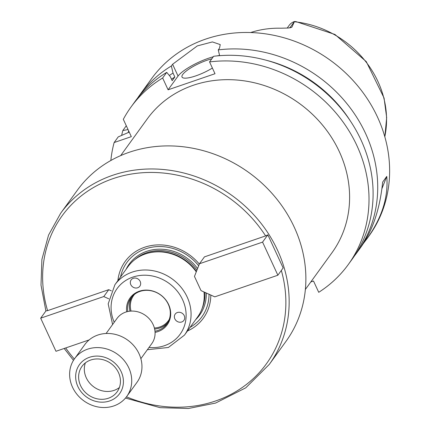 <?xml version="1.0" encoding="UTF-8"?>
<svg xmlns="http://www.w3.org/2000/svg" width="430" height="430" viewBox="0 0 430 430"><rect width="100%" height="100%" fill="white"/><g stroke="black" fill="none" stroke-linecap="round" stroke-linejoin="round"><path stroke-width="0.64" d="M89.144 339.915L55.975 351.283L40.678 318.178L103.77 296.55L108.817 298.839M265.616 235.909L267.847 234.834L283.144 267.938L277.866 275.221L214.769 296.85L201.02 290.61L194.462 276.42L199.472 263.746L204.449 256.877L265.616 235.909A126.124 112.531 -144.1 0 0 112.896 178.686A126.124 112.531 -144.1 0 0 47.585 310.648L45.951 310.895L40.678 318.178M47.585 310.648L108.752 289.68L103.77 296.55M108.752 289.68L111.354 290.863M199.337 264.09A48.305 43.097 -144.1 0 0 150.049 245.783A48.305 43.097 -144.1 0 0 117.895 280.623M198.676 265.762A46.3 41.312 -144.1 0 0 153.241 246.987A46.3 41.312 -144.1 0 0 120.55 276.958M267.847 234.834L262.569 242.117L277.866 275.221M199.472 263.746L262.569 242.117M190.087 327.348A46.3 41.312 -144.1 0 0 209.039 294.249M174.381 316.281A5.37 4.789 35.9 0 1 175.193 314.104A5.37 4.789 35.9 0 1 182.347 313.373A5.37 4.789 35.9 0 1 183.884 320.404A5.37 4.789 35.9 0 1 179.084 322.151A5.37 4.789 35.9 0 1 174.381 316.281M140.185 281.435A5.37 4.789 35.9 0 1 139.836 286.192A5.37 4.789 35.9 0 1 137.675 287.772A5.37 4.789 35.9 0 1 131.591 285.896A5.37 4.789 35.9 0 1 131.145 279.892A5.37 4.789 35.9 0 1 135.848 278.124A5.37 4.789 35.9 0 1 140.185 281.435M196.268 271.851A42.935 38.308 -144.1 0 0 145.232 253.996A42.935 38.308 -144.1 0 0 128.059 266.6L114.901 284.751L108.188 303.87L112.595 324.521M147.361 349.719L168.361 347.478L184.438 335.142L197.596 316.991A42.935 38.308 -144.1 0 0 204.223 296.748A42.935 38.308 -144.1 0 0 204.003 291.965M155.063 332.368A22.914 20.447 -144.1 0 0 168.63 304.553A22.914 20.447 -144.1 0 0 142.475 290.411A22.914 20.447 -144.1 0 0 126.683 311.804M154.977 331.213A22.14 19.753 -144.1 0 0 166.888 323.919A22.14 19.753 -144.1 0 0 168.313 304.295A22.14 19.753 -144.1 0 0 150.43 290.648A22.14 19.753 -144.1 0 0 131.032 297.936A22.14 19.753 -144.1 0 0 127.812 311.524M131.972 296.748A22.14 19.753 -144.1 0 0 130 311.175M154.628 329.025A22.14 19.753 -144.1 0 0 167.721 322.656M134.595 294.281A21.468 19.157 -144.1 0 0 133.66 295.453A21.468 19.157 -144.1 0 0 131.048 311.094M154.381 328.004A21.468 19.157 -144.1 0 0 168.431 320.651A21.468 19.157 -144.1 0 0 169.253 319.399M120.663 155.612L147.275 118.89A114.052 101.759 35.9 0 1 247.212 81.324A114.052 101.759 35.9 0 1 339.318 151.639A114.052 101.759 35.9 0 1 331.981 252.738L305.37 289.46M125.501 398.046L160.067 407.661L188.431 408.5L215.586 403.066L245.745 387.838L269.261 364.436L285.977 341.372A128.812 114.928 -144.1 0 0 294.26 227.196A128.812 114.928 -144.1 0 0 190.237 147.775A128.812 114.928 -144.1 0 0 77.368 190.205L60.657 213.264L48.558 235.097L41.903 259.43L41.006 285.128L45.892 310.981M187.432 331.014A48.305 43.097 -144.1 0 0 210.824 295.061M196.429 271.443A42.398 37.829 -144.1 0 0 145.98 253.738L145.232 253.996M204.223 296.748L204.239 295.953A42.398 37.829 -144.1 0 0 204.1 292.008M384.834 136.842L386.672 117.594L384.065 98.024L366.285 61.624L334.932 34.448L295.904 21.591L294.502 21.5L291.873 27.192L289.815 27.902L294.432 21.521A13.093 11.685 -144.1 0 0 289.159 25.381L287.186 28.101M250.647 32.54A96.61 86.194 -144.1 0 1 280.903 28.208L288.342 28.031L291.873 27.192M354.621 255.673A134.176 119.717 -144.1 0 0 356.986 252.528L360.834 247.223C372.681 230.577 379.953 208.867 382.652 182.094L386.774 176.402C388.489 197.09 381.947 217.79 367.156 238.494L363.533 243.267M386.774 176.402L381.899 188.743M310.82 281.935L313.508 281.016L318.727 292.309A134.176 119.717 -144.1 0 0 348.279 264.547L352.369 258.903A134.176 119.717 -144.1 0 0 349.343 119.47A134.176 119.717 -144.1 0 0 213.645 56.276L209.555 61.925L215.005 73.724L168.098 89.806L162.642 78.002A134.176 119.717 -144.1 0 0 130.978 107.075A134.176 119.717 -144.1 0 0 123.313 119.32L131.322 136.649L114.133 142.545L118.223 136.901L129.226 132.112M128.054 129.575L122.84 130.526L126.291 125.759M162.642 78.002L166.732 72.358A134.176 119.717 -144.1 0 0 135.068 101.432L130.978 107.075M114.133 142.545A134.176 119.717 -144.1 0 0 110.843 160.498M166.732 72.358L170.366 76.755L172.177 80.684L174.843 77.002A123.442 110.139 -144.1 0 0 171.5 79.217M174.843 77.002L173.032 73.079A127.796 114.025 -144.1 0 0 169.318 75.492M128.683 130.935A127.796 114.025 -144.1 0 0 128.242 132.451M173.032 73.079L171.355 65.984A134.176 119.717 -144.1 0 0 139.691 95.057A134.176 119.717 -144.1 0 0 137.439 98.287M171.355 65.984L172.602 64.263L197.311 45.908L212.404 41.925L220.241 44.596L219.51 48.187L218.263 49.901L219.628 55.674M356.986 252.528A134.176 119.717 -144.1 0 0 365.618 133.59A134.176 119.717 -144.1 0 0 218.263 49.901M367.156 238.494L368.902 236.086A134.176 119.717 -144.1 0 0 377.529 117.148A134.176 119.717 -144.1 0 0 269.175 34.422A134.176 119.717 -144.1 0 0 151.602 78.62L139.691 95.057M122.84 130.526A134.176 119.717 -144.1 0 0 121.674 135.289M212.382 68.042A21.468 5.16 155.2 0 1 195.817 75.873A21.468 5.16 155.2 0 1 182.019 77.029A21.468 5.16 155.2 0 1 191.033 67.757A21.468 5.16 155.2 0 1 211.829 58.786M219.585 55.481A26.837 6.445 -24.8 0 0 216.881 55.916M213.291 56.765A26.837 6.445 -24.8 0 0 178.052 76.067L168.098 89.806M348.279 264.547A134.176 119.717 -144.1 0 0 345.252 125.114A134.176 119.717 -144.1 0 0 209.555 61.925M350.735 121.545A127.796 114.025 -144.1 0 0 266.106 60.216M126.748 396.455L136.993 382.324A32.202 28.729 -144.1 0 0 139.062 353.783A32.202 28.729 -144.1 0 0 113.058 333.927A32.202 28.729 -144.1 0 0 84.839 344.532L74.6 358.663A32.202 28.729 -144.1 0 0 83.812 400.825A32.202 28.729 -144.1 0 0 126.748 396.455A32.202 28.729 -144.1 0 0 128.823 367.913A32.202 28.729 -144.1 0 0 102.813 348.058A32.202 28.729 -144.1 0 0 74.6 358.663M121.185 371.708A24.768 22.097 -144.1 0 0 79.98 363.941A24.768 22.097 -144.1 0 0 97.443 401.744A24.768 22.097 -144.1 0 0 121.185 371.708M118.497 372.633A21.694 19.355 -144.1 0 0 100.98 359.26A21.694 19.355 -144.1 0 0 81.974 366.403A21.694 19.355 -144.1 0 0 88.182 394.804A21.694 19.355 -144.1 0 0 117.1 391.859A21.694 19.355 -144.1 0 0 118.497 372.633M85.376 362.882A21.694 19.355 -144.1 0 0 93.869 386.952A21.694 19.355 -144.1 0 0 119.384 387.527M140.863 358.685L151.763 343.645A21.468 19.157 -144.1 0 0 153.144 324.612A21.468 19.157 -144.1 0 0 135.81 311.379A21.468 19.157 -144.1 0 0 116.998 318.447L106.097 333.492M269.261 364.436A128.812 114.928 -144.1 0 0 284.106 267.589A128.812 114.928 -144.1 0 0 277.549 250.255A128.812 114.928 -144.1 0 0 173.526 170.839A128.812 114.928 -144.1 0 0 60.657 213.264M65.704 347.951A126.124 112.531 -144.1 0 0 74.331 359.039M126.474 396.825A126.124 112.531 -144.1 0 0 248.432 382.834A126.124 112.531 -144.1 0 0 281.327 270.443M197.585 268.524A43.473 38.786 -144.1 0 0 126.06 269.357M195.591 319.748A43.473 38.786 -144.1 0 0 206.298 293.007M184.438 335.142A42.935 38.308 -144.1 0 0 187.2 297.082A42.935 38.308 -144.1 0 0 152.526 270.61A42.935 38.308 -144.1 0 0 114.901 284.751M148.995 347.462A38.91 34.717 -144.1 0 0 182.616 299.764A38.91 34.717 -144.1 0 0 133.16 276.995A38.91 34.717 -144.1 0 0 114.23 322.269M196.962 270.099A42.398 37.829 -144.1 0 0 134.676 259.725M202.062 308.563A42.398 37.829 -144.1 0 0 204.943 292.389M384.807 136.745A95.519 85.226 -144.1 0 0 377.948 81.533A95.519 85.226 -144.1 0 0 294.555 21.774M178.052 76.067L172.602 64.263M64.188 348.472L73.476 360.351"/></g></svg>
